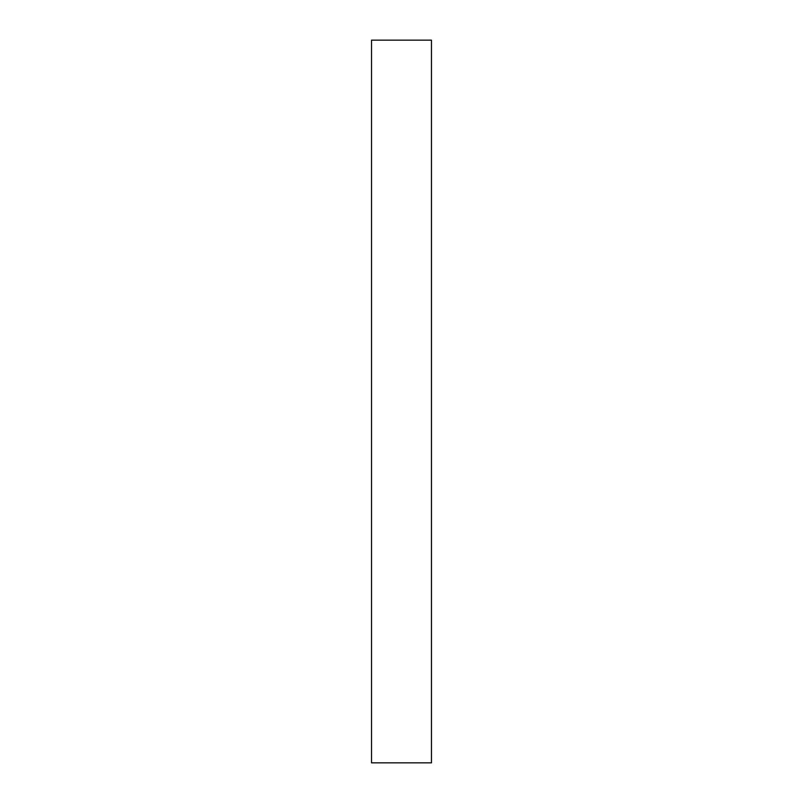 <?xml version="1.0" encoding="UTF-8"?>
<svg xmlns="http://www.w3.org/2000/svg" width="803" height="803" viewBox="0 0 803 803"><rect width="100%" height="100%" fill="white"/><g stroke="black" fill="none" stroke-linecap="round" stroke-linejoin="round"><path stroke-width="1.2" d="M431.472 762.85L371.528 762.85L371.528 40.15L431.472 40.15L431.472 762.85"/></g></svg>
